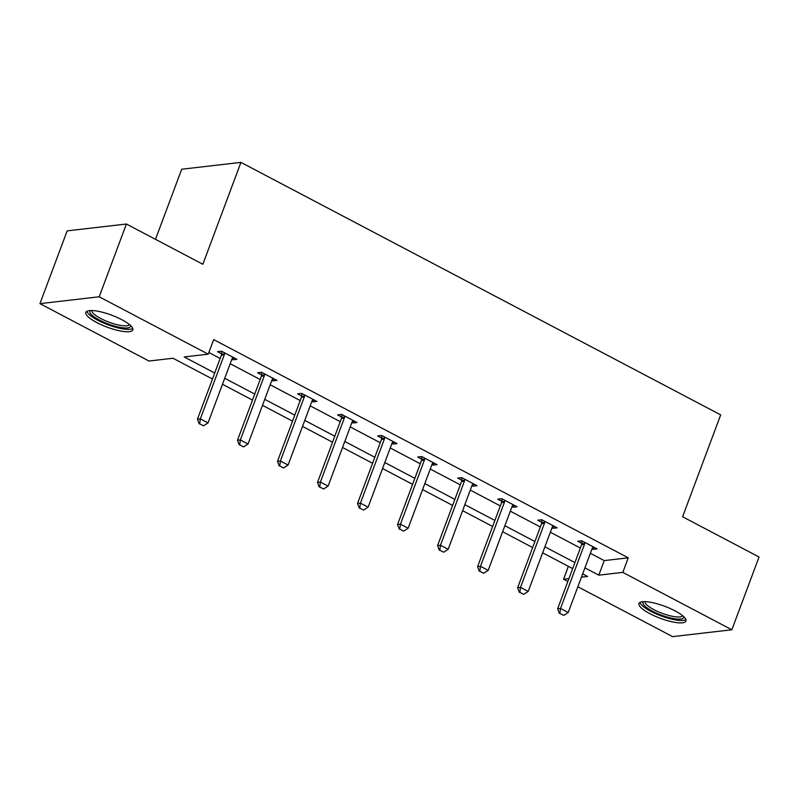 <?xml version="1.0" encoding="UTF-8"?>
<svg xmlns="http://www.w3.org/2000/svg" width="799" height="799" viewBox="0 0 799 799"><rect width="100%" height="100%" fill="white"/><g stroke="black" fill="none" stroke-linecap="round" stroke-linejoin="round"><path stroke-width="1.2" d="M121.828 319.7A25.069 6.402 20.5 0 1 132.824 329.917A25.069 6.402 20.5 0 1 96.849 322.586A25.069 6.402 20.5 0 1 85.853 312.359A25.069 6.402 20.5 0 1 121.828 319.7M674.945 610.816A25.069 6.402 20.5 0 1 685.942 621.043A25.069 6.402 20.5 0 1 649.967 613.712A25.069 6.402 20.5 0 1 638.97 603.485A25.069 6.402 20.5 0 1 674.945 610.816M155.485 239.33L181.703 169.228L240.938 162.377L720.688 414.881L682.596 516.763L759.05 557.003L731.844 629.772L672.598 636.623L577.857 586.756M567.849 581.492L563.565 579.235L568.928 578.616M568.379 566.351L563.565 579.235M212.474 379.026L173.003 358.252L148.984 361.028L39.95 303.64L99.196 296.789L208.229 354.177L184.209 356.953L214.721 373.013M99.196 296.789L126.402 224.02L67.156 230.871L39.95 303.64M590.361 553.298L604.234 560.608L628.254 557.822L213.673 339.615L208.229 354.177M208.849 352.499L220.164 358.461M230.162 363.725L260.184 379.525M270.192 384.788L300.204 400.589M310.212 405.852L340.234 421.652M350.232 426.916L380.254 442.716M390.252 447.979L420.274 463.78M430.271 469.043L460.294 484.843M470.291 490.107L500.314 505.907M510.321 511.17L540.334 526.97M550.341 532.234L580.364 548.034M592.049 548.793L593.138 549.372L597.143 548.903L581.752 540.803L577.747 541.273L581.832 543.42M552.029 527.73L553.118 528.309L557.123 527.839L541.732 519.74L537.727 520.199L541.812 522.356M511.999 506.666L513.098 507.245L517.103 506.776L501.712 498.676L497.707 499.135L501.792 501.293M471.979 485.602L473.078 486.172L477.083 485.712L461.692 477.612L457.687 478.072L461.772 480.219M431.959 464.539L433.058 465.108L437.063 464.648L421.662 456.549L417.667 457.008L421.742 459.155M391.939 443.475L393.038 444.044L397.033 443.585L381.642 435.485L377.637 435.944L381.722 438.092M351.92 422.401L353.008 422.981L357.013 422.521L341.622 414.421L337.617 414.881L341.702 417.028M311.9 401.338L312.988 401.917L316.993 401.458L301.603 393.358L297.598 393.817L301.682 395.964M271.87 380.274L272.968 380.853L276.973 380.394L261.583 372.284L257.578 372.753L261.663 374.901M231.85 359.21L232.948 359.79L236.953 359.33L221.553 351.22L217.558 351.69L221.633 353.837M126.402 224.02L202.856 264.259L240.938 162.377M628.254 557.822L622.811 572.384L731.844 629.772M584.918 567.859L598.791 575.16L622.811 572.384M224.729 378.277L254.741 394.077M264.749 399.34L294.771 415.14M304.769 420.404L334.791 436.204M344.788 441.467L374.811 457.268M384.808 462.531L414.831 478.331M424.828 483.595L454.851 499.395M464.858 504.658L494.871 520.459M504.878 525.722L534.901 541.532M544.898 546.796L574.92 562.596M581.442 577.168L587.585 576.459L582.671 573.872M572.673 568.608L542.651 552.808M532.653 547.545L502.631 531.735M492.623 526.471L462.601 510.671M452.604 505.407L422.581 489.607M412.584 484.344L382.561 468.544M372.564 463.28L342.541 447.48M332.544 442.217L302.521 426.416M292.524 421.153L262.501 405.353M252.494 400.089L222.472 384.289M604.234 560.608L598.791 575.16M593.947 547.225L593.138 549.372M553.927 526.161L553.118 528.309M513.897 505.098L513.098 507.245M473.877 484.024L473.078 486.172M433.857 462.961L433.058 465.108M393.837 441.897L393.038 444.044M353.817 420.833L353.008 422.981M313.797 399.77L312.988 401.917M273.767 378.706L272.968 380.853M233.747 357.642L232.948 359.79M559.839 613.382L563.685 615.41L559.839 613.382L560.528 608.448L557.652 608.778L581.592 544.738A3.216 2.777 83.4 0 0 581.802 543.799L582.032 540.953M593.228 546.846L592.618 547.645A3.216 2.777 83.4 0 0 592.169 548.464L568.229 612.493L560.528 608.448L584.478 544.409A3.216 2.777 83.4 0 0 584.678 543.46L584.768 542.391M563.685 615.41L568.229 612.493M557.652 608.778L559.36 613.432M683.714 616.678A21.693 5.543 20.5 0 1 683.724 617.208A21.693 5.543 20.5 0 1 662.621 615.58A21.693 5.543 20.5 0 1 642.925 602.666A21.693 5.543 20.5 0 1 643.525 601.647M645.003 601.647A20.085 5.124 -159.5 0 0 644.983 601.747A20.085 5.124 -159.5 0 0 662.271 613.352A20.085 5.124 -159.5 0 0 682.596 615.699M639.969 602.416A24.909 6.362 -159.5 0 0 661.103 615.889A24.909 6.362 -159.5 0 0 685.882 619.585M130.587 325.553A21.693 5.543 20.5 0 1 120.589 327.48A21.693 5.543 20.5 0 1 99.396 320.059A21.693 5.543 20.5 0 1 90.407 310.531M91.875 310.521A20.085 5.124 -159.5 0 0 100.744 318.511A20.085 5.124 -159.5 0 0 129.478 324.574M86.851 311.3A24.909 6.362 -159.5 0 0 97.798 320.249A24.909 6.362 -159.5 0 0 132.764 328.459M519.819 592.319L523.665 594.346L519.819 592.319L520.509 587.385L517.632 587.714L541.572 523.675A3.216 2.777 83.4 0 0 541.782 522.736L542.012 519.889M553.208 525.782L552.598 526.581A3.216 2.777 83.4 0 0 552.149 527.4L528.209 591.43L520.509 587.385L544.449 523.345A3.216 2.777 83.4 0 0 544.658 522.396L544.748 521.328M523.665 594.346L528.209 591.43M517.632 587.714L519.34 592.369M479.799 571.255L483.645 573.273L479.799 571.255L480.489 566.311L477.602 566.651L501.552 502.611A3.216 2.777 83.4 0 0 501.762 501.672L501.992 498.826M513.188 504.718L512.578 505.507A3.216 2.777 83.4 0 0 512.129 506.326L488.189 570.366L480.489 566.311L504.429 502.281A3.216 2.777 83.4 0 0 504.638 501.333L504.728 500.264M483.645 573.273L488.189 570.366M477.602 566.651L479.32 571.305M439.78 550.191L443.625 552.209L439.78 550.191L440.469 545.248L437.582 545.587L461.522 481.547A3.216 2.777 83.4 0 0 461.732 480.599L461.972 477.762M473.168 483.655L472.559 484.444A3.216 2.777 83.4 0 0 472.109 485.263L448.159 549.303L440.469 545.248L464.409 481.218A3.216 2.777 83.4 0 0 464.618 480.269L464.708 479.2M443.625 552.209L448.159 549.303M437.582 545.587L439.3 550.241M399.75 529.118L403.605 531.145L399.75 529.118L400.449 524.184L397.562 524.524L421.502 460.484A3.216 2.777 83.4 0 0 421.712 459.535L421.942 456.698M433.148 462.591L432.539 463.38A3.216 2.777 83.4 0 0 432.079 464.199L408.139 528.239L400.449 524.184L424.389 460.154A3.216 2.777 83.4 0 0 424.599 459.205L424.688 458.137M403.605 531.145L408.139 528.239M397.562 524.524L399.27 529.178M359.73 508.054L363.585 510.082L359.73 508.054L360.429 503.12L357.543 503.46L381.483 439.42A3.216 2.777 83.4 0 0 381.692 438.471L381.922 435.635M393.118 441.527L392.509 442.316A3.216 2.777 83.4 0 0 392.059 443.135L368.119 507.175L360.429 503.12L384.369 439.09A3.216 2.777 83.4 0 0 384.579 438.142L384.659 437.073M363.585 510.082L368.119 507.175M357.543 503.46L359.25 508.114M319.71 486.991L323.555 489.018L319.71 486.991L320.399 482.057L317.523 482.386L341.463 418.356A3.216 2.777 83.4 0 0 341.672 417.408L341.902 414.561M353.098 420.464L352.489 421.253A3.216 2.777 83.4 0 0 352.039 422.072L328.099 486.112L320.399 482.057L344.349 418.017A3.216 2.777 83.4 0 0 344.549 417.078L344.639 416.009M323.555 489.018L328.099 486.112M317.523 482.386L319.23 487.05M279.69 465.927L283.535 467.954L279.69 465.927L280.379 460.993L277.503 461.323L301.443 397.293A3.216 2.777 83.4 0 0 301.652 396.344L301.882 393.498M313.078 399.39L312.469 400.189A3.216 2.777 83.4 0 0 312.019 401.008L288.079 465.048L280.379 460.993L304.319 396.953A3.216 2.777 83.4 0 0 304.529 396.014L304.619 394.946M283.535 467.954L288.079 465.048M277.503 461.323L279.211 465.987M239.67 444.863L243.515 446.891L239.67 444.863L240.359 439.929L237.473 440.259L261.423 376.229A3.216 2.777 83.4 0 0 261.633 375.28L261.862 372.434M273.058 378.327L272.449 379.126A3.216 2.777 83.4 0 0 272 379.944L248.06 443.984L240.359 439.929L264.299 375.89A3.216 2.777 83.4 0 0 264.509 374.951L264.599 373.882M243.515 446.891L248.06 443.984M237.473 440.259L239.191 444.923M199.65 423.8L203.495 425.827L199.65 423.8L200.339 418.866L197.453 419.195L221.393 355.165A3.216 2.777 83.4 0 0 221.603 354.217L221.842 351.37M233.038 357.263L232.429 358.062A3.216 2.777 83.4 0 0 231.98 358.881L208.03 422.911L200.339 418.866L224.279 354.826A3.216 2.777 83.4 0 0 224.489 353.887L224.579 352.808M203.495 425.827L208.03 422.911M197.453 419.195L199.161 423.86M584.678 543.46L581.802 543.799M584.478 544.409L581.592 544.738M544.658 522.396L541.782 522.736M544.449 523.345L541.572 523.675M504.638 501.333L501.762 501.672M504.429 502.281L501.552 502.611M464.618 480.269L461.732 480.599M464.409 481.218L461.522 481.547M424.599 459.205L421.712 459.535M424.389 460.154L421.502 460.484M384.579 438.142L381.692 438.471M384.369 439.09L381.483 439.42M344.549 417.078L341.672 417.408M344.349 418.017L341.463 418.356M304.529 396.014L301.652 396.344M304.319 396.953L301.443 397.293M264.509 374.951L261.633 375.28M264.299 375.89L261.423 376.229M224.489 353.887L221.603 354.217M224.279 354.826L221.393 355.165"/></g></svg>
